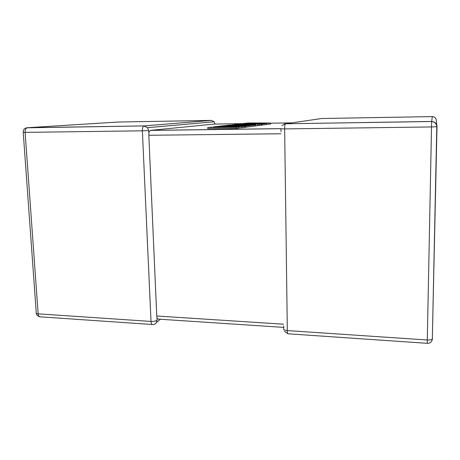 <?xml version="1.0" encoding="UTF-8"?>
<svg xmlns="http://www.w3.org/2000/svg" width="460" height="460" viewBox="0 0 460 460"><rect width="100%" height="100%" fill="white"/><g stroke="black" fill="none" stroke-linecap="round" stroke-linejoin="round"><path stroke-width="0.69" d="M211.456 120.416L118.203 122.032L27.347 127.719L144.072 125.913L211.456 120.416L214.193 121.773L147.574 127.679L149.034 131.893L150.483 130.381L280.841 128.622M160.477 319.257L156.526 322.391L157.228 318.653L156.768 316.003L148.827 135.28L149.034 131.893M312.518 123.309L312.202 123.36M242.299 123.648L213.871 124.096L150.483 130.381M283.762 327.393L158.424 319.125L157.228 318.653M248.998 123.389L270.693 123.01L248.285 122.981L236.486 124.298L261.889 124.125L266.995 123.475L243.386 124.022L248.998 123.389L249.009 123.872M267.007 124.246L270.71 123.993L270.693 123.01M268.887 123.234L268.904 124.234M261.061 125.172L267.013 124.487L266.995 123.475M261.889 124.125L261.907 125.166M255.691 123.59L255.697 123.935M232.018 124.798L249.257 124.815L229.408 125.085L225.774 125.494L247.175 125.367L242.667 125.925L235.871 125.959L239.487 125.528L225.894 126.017L229.885 125.563L224.905 125.591L218.23 126.333L245.577 126.195L254.161 125.103L230.65 125.246L255.708 124.907L236.17 124.614L261.044 124.229L235.543 124.401L232.03 125.051M239.487 125.528L239.493 125.942M229.885 125.563L229.896 125.994M244.662 127.334L254.179 126.189L254.161 125.103M245.577 126.195L245.6 127.334M254.179 126.005L257.703 125.724L257.68 124.66M255.708 124.907L255.731 125.988M257.698 125.522L261.067 125.275L261.044 124.229M259.239 124.459L259.262 125.517M213.595 126.851L222.439 127.132L210.611 127.184L207.73 127.506L207.765 128.668L236.193 128.582L238.774 128.242L238.746 127.063L223.284 127.127L242.04 126.644L242.069 127.805L244.668 127.454L244.639 126.316L226.078 126.799L216.752 126.5L213.595 126.851L213.607 127.173M207.73 127.506L236.164 127.391L236.193 128.582M236.164 127.391L238.746 127.063M238.769 127.886L242.069 127.805M242.04 126.644L244.639 126.316M156.958 320.332C155.641 321.149 153.663 321.511 151.018 321.431L142.37 130.812L25.116 132.382L38.151 313.846L151.018 321.431C151.196 323.685 151.76 324.72 152.703 324.53C154.37 324.553 155.641 323.84 156.526 322.391L155.261 323.8M156.768 316.003L283.601 324.214M280.911 133.762L148.827 135.28M280.841 128.788L284.654 128.909L287.322 330.585L427.294 339.992L431.526 126.943L284.654 128.909C284.665 126.115 284.947 124.401 285.51 123.774L431.652 121.469L432.308 116.598L321.701 118.513L284.102 124.004M291.502 122.877L270.693 123.205M432.308 116.598C434.769 116.794 436.103 118.093 436.298 120.491L436.845 125.333M437 126.684L432.325 339.112C431.486 339.813 429.807 340.107 427.294 339.992L427.242 343.321C430.169 343.39 431.865 341.987 432.325 339.112L436.793 126.736L431.526 126.943L431.652 121.469C434.953 121.739 436.735 123.475 437 126.684L436.793 126.736C436.471 123.625 434.752 121.883 431.647 121.52L285.51 123.774L281.94 125.551M431.819 340.964L432.526 338.669M320.781 118.645L321.701 118.513M427.242 343.321L288.202 333.805C287.69 334.041 287.396 332.965 287.322 330.585C284.556 330.303 283.331 329.693 283.665 328.762M148.62 130.565L142.37 130.812C142.341 128.179 142.836 126.563 143.853 125.959L147.574 127.679L144.072 125.913L26.588 127.817M27.054 127.765C25.703 128.34 25.053 129.881 25.116 132.382L23.218 132.296C23.19 129.662 24.466 128.156 27.054 127.765M152.082 324.49L40.434 316.848C39.169 317.003 38.41 316.003 38.151 313.846C36.386 313.685 35.759 313.294 36.254 312.673L23.224 132.376M215.05 124.079L214.193 121.773L214.981 123.987M246.79 123.636L246.796 123.999M148.781 130.962L148.885 133.348M156.981 317.647L157.073 319.838M283.774 328.198L283.739 326.002M281.002 131.64L280.968 129.237M284.361 331.154L287.851 333.759M36.34 313.433C36.754 315.106 37.789 316.198 39.439 316.704M280.841 128.668L150.282 130.427"/></g></svg>
